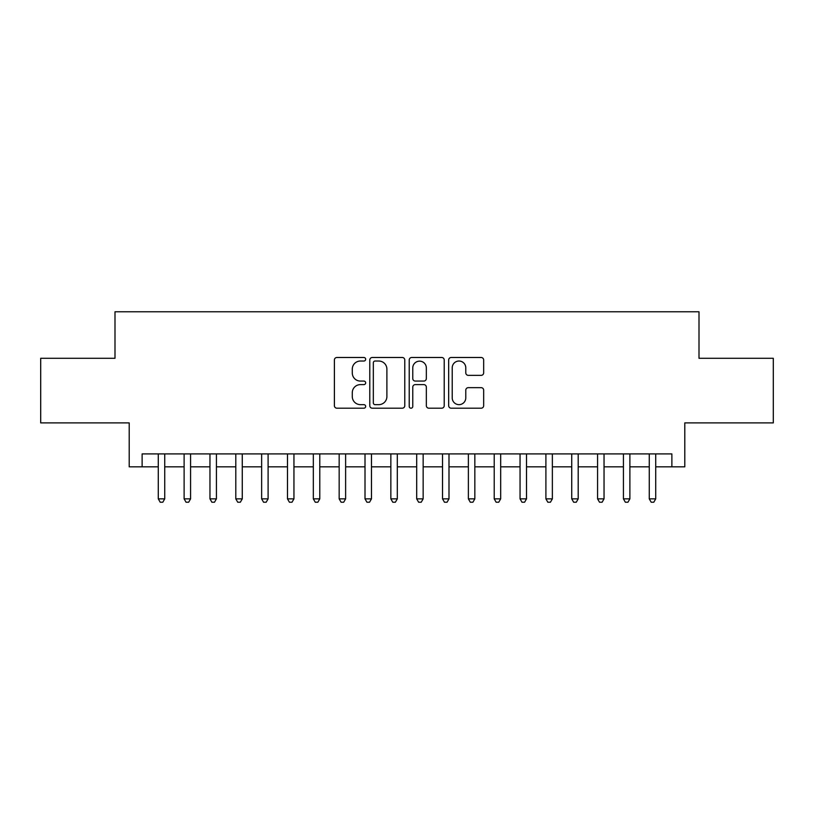 <?xml version="1.0" encoding="UTF-8"?>
<svg xmlns="http://www.w3.org/2000/svg" width="814" height="814" viewBox="0 0 814 814"><rect width="100%" height="100%" fill="white"/><g stroke="black" fill="none" stroke-linecap="round" stroke-linejoin="round"><path stroke-width="1.22" d="M365.659 359.249A1.781 1.781 0 0 0 363.878 357.478L336.925 357.478A2.534 2.534 0 0 0 334.391 360.012L334.391 405.667A2.534 2.534 0 0 0 336.925 408.201L363.878 408.201A1.781 1.781 0 0 0 365.659 406.43A1.781 1.781 0 0 0 363.878 404.65L360.388 404.65A8.12 8.12 0 0 1 352.279 396.54L352.279 392.735A8.12 8.12 0 0 1 360.388 384.615L363.878 384.615A1.781 1.781 0 0 0 365.659 382.834A1.781 1.781 0 0 0 363.878 381.064L360.388 381.064A8.12 8.12 0 0 1 352.279 372.944L352.279 369.139A8.12 8.12 0 0 1 360.388 361.029L363.878 361.029A1.781 1.781 0 0 0 365.659 359.249M481.125 375.356A2.534 2.534 0 0 0 483.669 372.822L483.669 360.012A2.534 2.534 0 0 0 481.125 357.478L451.2 357.478A2.534 2.534 0 0 0 448.667 360.012L448.667 405.667A2.534 2.534 0 0 0 451.2 408.201L481.125 408.201A2.534 2.534 0 0 0 483.669 405.667L483.669 390.191A2.534 2.534 0 0 0 481.125 387.657L468.325 387.657A2.534 2.534 0 0 0 465.781 390.191L465.781 397.863A6.787 6.787 0 0 1 458.994 404.65A6.787 6.787 0 0 1 452.218 397.863L452.218 367.806A6.787 6.787 0 0 1 458.994 361.029A6.787 6.787 0 0 1 465.781 367.806L465.781 372.822A2.534 2.534 0 0 0 468.325 375.356L481.125 375.356M142.124 466.819L142.124 453.907L671.876 453.907L671.876 466.819L684.798 466.819L684.798 422.893L773.3 422.893L773.3 358.292L699.002 358.292L699.002 311.772L114.998 311.772L114.998 358.292L40.7 358.292L40.7 422.893L129.202 422.893L129.202 466.819L158.282 466.819M404.782 360.012A2.534 2.534 0 0 0 402.248 357.478L372.313 357.478A2.534 2.534 0 0 0 369.78 360.012L369.78 405.667A2.534 2.534 0 0 0 372.313 408.201L402.248 408.201A2.534 2.534 0 0 0 404.782 405.667L404.782 360.012M411.752 357.478L441.687 357.478A2.534 2.534 0 0 1 444.22 360.012L444.22 405.667A2.534 2.534 0 0 1 441.687 408.201L428.876 408.201A2.534 2.534 0 0 1 426.343 405.667L426.343 387.149A2.534 2.534 0 0 0 423.809 384.615L415.303 384.615A2.534 2.534 0 0 0 412.769 387.149L412.769 406.43A1.781 1.781 0 0 1 410.999 408.201A1.781 1.781 0 0 1 409.218 406.43L409.218 360.012A2.534 2.534 0 0 1 411.752 357.478M164.733 466.819L184.117 466.819M190.578 466.819L209.961 466.819M216.422 466.819L235.806 466.819M242.267 466.819L261.64 466.819M268.101 466.819L287.484 466.819M293.946 466.819L313.329 466.819M319.79 466.819L339.163 466.819M345.624 466.819L365.008 466.819M371.469 466.819L390.852 466.819M397.313 466.819L416.687 466.819M423.148 466.819L442.531 466.819M448.992 466.819L468.376 466.819M474.837 466.819L494.21 466.819M500.671 466.819L520.054 466.819M526.516 466.819L545.899 466.819M552.36 466.819L571.733 466.819M578.194 466.819L597.578 466.819M604.039 466.819L623.422 466.819M629.883 466.819L649.267 466.819M655.718 466.819L671.876 466.819M375.101 361.029A1.781 1.781 0 0 0 373.331 362.8L373.331 402.879A1.781 1.781 0 0 0 375.101 404.65L378.785 404.65A8.12 8.12 0 0 0 386.894 396.54L386.894 369.139A8.12 8.12 0 0 0 378.785 361.029L375.101 361.029M426.343 367.938A6.787 6.787 0 0 0 419.556 361.151A6.787 6.787 0 0 0 412.769 367.938L412.769 378.53A2.534 2.534 0 0 0 415.303 381.064L423.809 381.064A2.534 2.534 0 0 0 426.343 378.53L426.343 367.938M164.733 453.907L164.733 498.87L158.282 498.87L158.282 453.907M164.733 498.87L162.8 502.228L160.216 502.228L158.282 498.87M190.578 453.907L190.578 498.87L184.117 498.87L184.117 453.907M190.578 498.87L188.645 502.228L186.06 502.228L184.117 498.87M216.422 453.907L216.422 498.87L209.961 498.87L209.961 453.907M216.422 498.87L214.479 502.228L211.894 502.228L209.961 498.87M242.267 453.907L242.267 498.87L235.806 498.87L235.806 453.907M242.267 498.87L240.323 502.228L237.739 502.228L235.806 498.87M268.101 453.907L268.101 498.87L261.64 498.87L261.64 453.907M268.101 498.87L266.168 502.228L263.583 502.228L261.64 498.87M293.946 453.907L293.946 498.87L287.484 498.87L287.484 453.907M293.946 498.87L292.002 502.228L289.418 502.228L287.484 498.87M319.79 453.907L319.79 498.87L313.329 498.87L313.329 453.907M319.79 498.87L317.847 502.228L315.262 502.228L313.329 498.87M345.624 453.907L345.624 498.87L339.163 498.87L339.163 453.907M345.624 498.87L343.691 502.228L341.107 502.228L339.163 498.87M371.469 453.907L371.469 498.87L365.008 498.87L365.008 453.907M371.469 498.87L369.525 502.228L366.941 502.228L365.008 498.87M397.313 453.907L397.313 498.87L390.852 498.87L390.852 453.907M397.313 498.87L395.37 502.228L392.786 502.228L390.852 498.87M423.148 453.907L423.148 498.87L416.687 498.87L416.687 453.907M423.148 498.87L421.214 502.228L418.63 502.228L416.687 498.87M448.992 453.907L448.992 498.87L442.531 498.87L442.531 453.907M448.992 498.87L447.059 502.228L444.475 502.228L442.531 498.87M474.837 453.907L474.837 498.87L468.376 498.87L468.376 453.907M474.837 498.87L472.893 502.228L470.309 502.228L468.376 498.87M500.671 453.907L500.671 498.87L494.21 498.87L494.21 453.907M500.671 498.87L498.738 502.228L496.153 502.228L494.21 498.87M526.516 453.907L526.516 498.87L520.054 498.87L520.054 453.907M526.516 498.87L524.582 502.228L521.998 502.228L520.054 498.87M552.36 453.907L552.36 498.87L545.899 498.87L545.899 453.907M552.36 498.87L550.417 502.228L547.832 502.228L545.899 498.87M578.194 453.907L578.194 498.87L571.733 498.87L571.733 453.907M578.194 498.87L576.261 502.228L573.677 502.228L571.733 498.87M604.039 453.907L604.039 498.87L597.578 498.87L597.578 453.907M604.039 498.87L602.106 502.228L599.521 502.228L597.578 498.87M629.883 453.907L629.883 498.87L623.422 498.87L623.422 453.907M629.883 498.87L627.94 502.228L625.356 502.228L623.422 498.87M655.718 453.907L655.718 498.87L649.267 498.87L649.267 453.907M655.718 498.87L653.784 502.228L651.2 502.228L649.267 498.87"/></g></svg>
